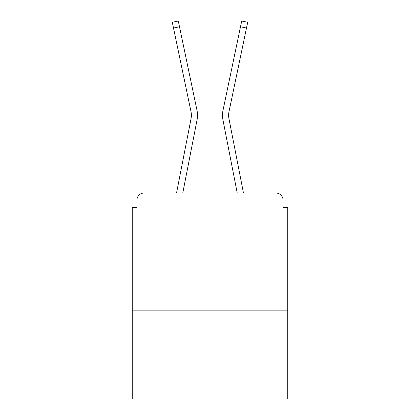 <?xml version="1.0" encoding="UTF-8"?>
<svg xmlns="http://www.w3.org/2000/svg" width="420" height="420" viewBox="0 0 420 420"><rect width="100%" height="100%" fill="white"/><g stroke="black" fill="none" stroke-linecap="round" stroke-linejoin="round"><path stroke-width="0.63" d="M287.768 310.863L287.768 207.643L283.054 207.643L283.054 200.104A7.072 7.072 0 0 0 275.987 193.032L144.013 193.032A7.072 7.072 0 0 0 136.946 200.104L136.946 207.643L132.232 207.643L132.232 399L287.768 399L287.768 310.863L132.232 310.863M136.946 200.104L136.946 207.643M275.987 193.032L246.761 193.032M173.24 193.032L144.013 193.032M283.054 207.643L283.054 200.104M176.531 193.032L191.058 118.608A17.441 17.441 0 0 0 191.011 111.694L172.294 22.255L178.29 21L197.012 110.439A23.567 23.567 0 0 1 197.075 119.779L182.774 193.032M222.989 110.439L241.71 21L247.706 22.255L246.498 28.019L240.503 26.764L222.989 110.439A23.567 23.567 0 0 0 222.925 119.779L237.227 193.032M173.502 28.019L179.498 26.764L197.012 110.439M243.469 193.032L228.942 118.608A17.441 17.441 0 0 1 228.989 111.694L246.498 28.019M191.058 118.608A17.441 17.441 0 0 0 191.011 111.694A17.441 17.441 0 0 1 191.058 118.608M228.942 118.608A17.441 17.441 0 0 1 228.989 111.694"/></g></svg>
